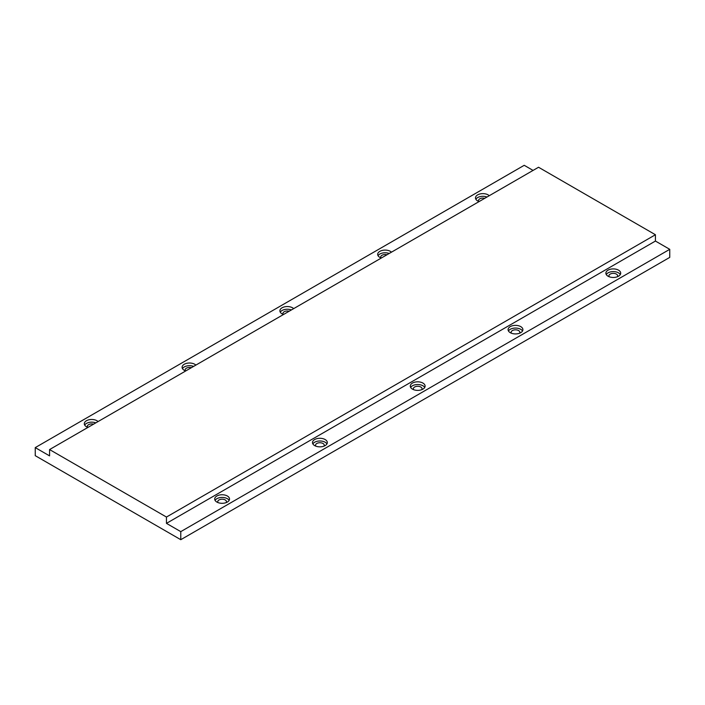 <?xml version="1.0" encoding="UTF-8"?>
<svg xmlns="http://www.w3.org/2000/svg" width="705" height="705" viewBox="0 0 705 705"><rect width="100%" height="100%" fill="white"/><g stroke="black" fill="none" stroke-linecap="round" stroke-linejoin="round"><path stroke-width="1.06" d="M422.938 383.079A7.411 4.274 0 0 0 414.857 382.154A7.411 4.274 0 0 0 410.284 386.111A7.411 4.274 0 0 0 412.46 389.134A7.411 4.274 0 0 0 420.532 390.059A7.411 4.274 0 0 0 425.106 386.111A7.411 4.274 0 0 0 422.938 383.079M424.727 387.45A7.411 4.274 0 0 0 422.938 385.776A7.411 4.274 0 0 0 410.662 387.45M325.137 439.541A7.411 4.274 0 0 0 317.065 438.616A7.411 4.274 0 0 0 312.491 442.573A7.411 4.274 0 0 0 314.659 445.595A7.411 4.274 0 0 0 322.74 446.521A7.411 4.274 0 0 0 327.314 442.573A7.411 4.274 0 0 0 325.137 439.541M326.935 443.912A7.411 4.274 0 0 0 325.137 442.229A7.411 4.274 0 0 0 312.87 443.912M227.345 496.003A7.411 4.274 0 0 0 219.273 495.077A7.411 4.274 0 0 0 214.699 499.034A7.411 4.274 0 0 0 216.867 502.057A7.411 4.274 0 0 0 224.939 502.982A7.411 4.274 0 0 0 229.513 499.034A7.411 4.274 0 0 0 227.345 496.003M229.143 500.374A7.411 4.274 0 0 0 227.345 498.691A7.411 4.274 0 0 0 215.078 500.374M520.731 326.618A7.411 4.274 0 0 0 512.658 325.692A7.411 4.274 0 0 0 508.085 329.649A7.411 4.274 0 0 0 510.253 332.672A7.411 4.274 0 0 0 518.325 333.597A7.411 4.274 0 0 0 522.899 329.649A7.411 4.274 0 0 0 520.731 326.618M522.528 330.989A7.411 4.274 0 0 0 520.731 329.314A7.411 4.274 0 0 0 508.455 330.989M98.074 421.555A7.411 4.274 0 0 0 96.955 420.726A7.411 4.274 0 0 0 88.883 419.792A7.411 4.274 0 0 0 84.309 423.749A7.411 4.274 0 0 0 86.477 426.772A7.411 4.274 0 0 0 87.913 427.424M95.801 422.868A7.411 4.274 0 0 0 84.679 425.089M195.867 365.093A7.411 4.274 0 0 0 194.747 364.265A7.411 4.274 0 0 0 186.675 363.339A7.411 4.274 0 0 0 182.101 367.287A7.411 4.274 0 0 0 184.269 370.31A7.411 4.274 0 0 0 185.706 370.962M193.593 366.406A7.411 4.274 0 0 0 182.472 368.636M293.668 308.631A7.411 4.274 0 0 0 292.54 307.803A7.411 4.274 0 0 0 284.468 306.878A7.411 4.274 0 0 0 279.894 310.826A7.411 4.274 0 0 0 282.062 313.848A7.411 4.274 0 0 0 283.507 314.5M291.385 309.944A7.411 4.274 0 0 0 280.273 312.174M391.46 252.17A7.411 4.274 0 0 0 390.341 251.341A7.411 4.274 0 0 0 382.26 250.416A7.411 4.274 0 0 0 377.686 254.364A7.411 4.274 0 0 0 379.863 257.387A7.411 4.274 0 0 0 381.299 258.039M389.186 253.483A7.411 4.274 0 0 0 378.065 255.712M489.252 195.708A7.411 4.274 0 0 0 488.133 194.88A7.411 4.274 0 0 0 480.061 193.954A7.411 4.274 0 0 0 475.487 197.902A7.411 4.274 0 0 0 477.655 200.925A7.411 4.274 0 0 0 479.092 201.577M486.979 197.021A7.411 4.274 0 0 0 475.857 199.251M618.523 270.165A7.411 4.274 0 0 0 610.451 269.231A7.411 4.274 0 0 0 605.877 273.188A7.411 4.274 0 0 0 608.045 276.21A7.411 4.274 0 0 0 616.117 277.136A7.411 4.274 0 0 0 620.691 273.188A7.411 4.274 0 0 0 618.523 270.165M620.321 274.527A7.411 4.274 0 0 0 618.523 272.853A7.411 4.274 0 0 0 606.256 274.527M609.199 276.757A4.362 2.52 180 0 1 608.926 275.875A4.362 2.52 180 0 1 611.614 273.549A4.362 2.52 180 0 1 616.373 274.095A4.362 2.52 180 0 1 617.65 275.875A4.362 2.52 180 0 1 617.377 276.757M478.801 201.471A4.362 2.52 180 0 1 478.528 200.59A4.362 2.52 180 0 1 484.749 198.316M381.008 257.933A4.362 2.52 180 0 1 380.735 257.052A4.362 2.52 180 0 1 386.948 254.769M283.216 314.395A4.362 2.52 180 0 1 282.943 313.513A4.362 2.52 180 0 1 289.156 311.231M185.424 370.856A4.362 2.52 180 0 1 185.142 369.975A4.362 2.52 180 0 1 191.363 367.693M87.623 427.318A4.362 2.52 180 0 1 87.35 426.437A4.362 2.52 180 0 1 93.571 424.154M511.398 333.209A4.362 2.52 180 0 1 511.125 332.337A4.362 2.52 180 0 1 513.822 330.011A4.362 2.52 180 0 1 518.58 330.557A4.362 2.52 180 0 1 519.858 332.337A4.362 2.52 180 0 1 519.576 333.209M413.606 389.671A4.362 2.52 180 0 1 413.333 388.799A4.362 2.52 180 0 1 416.029 386.472A4.362 2.52 180 0 1 420.779 387.019A4.362 2.52 180 0 1 422.057 388.799A4.362 2.52 180 0 1 421.784 389.671M315.814 446.133A4.362 2.52 180 0 1 315.54 445.26A4.362 2.52 180 0 1 318.228 442.934A4.362 2.52 180 0 1 322.987 443.48A4.362 2.52 180 0 1 324.265 445.26A4.362 2.52 180 0 1 323.992 446.133M218.021 502.595A4.362 2.52 180 0 1 217.748 501.722A4.362 2.52 180 0 1 220.436 499.396A4.362 2.52 180 0 1 225.195 499.933A4.362 2.52 180 0 1 226.472 501.722A4.362 2.52 180 0 1 226.199 502.595M533.068 170.416L524.22 165.305L35.25 447.613L49.57 455.879L49.57 449.561L166.459 517.047L166.459 523.366L180.78 531.632L180.78 539.695L669.75 257.387L669.75 249.323L655.43 241.057L655.43 234.739L538.541 167.252L49.57 449.561M35.25 447.613L35.25 455.677L180.78 539.695M180.78 531.632L669.75 249.323M166.459 523.366L655.43 241.057M166.459 517.047L655.43 234.739"/></g></svg>
